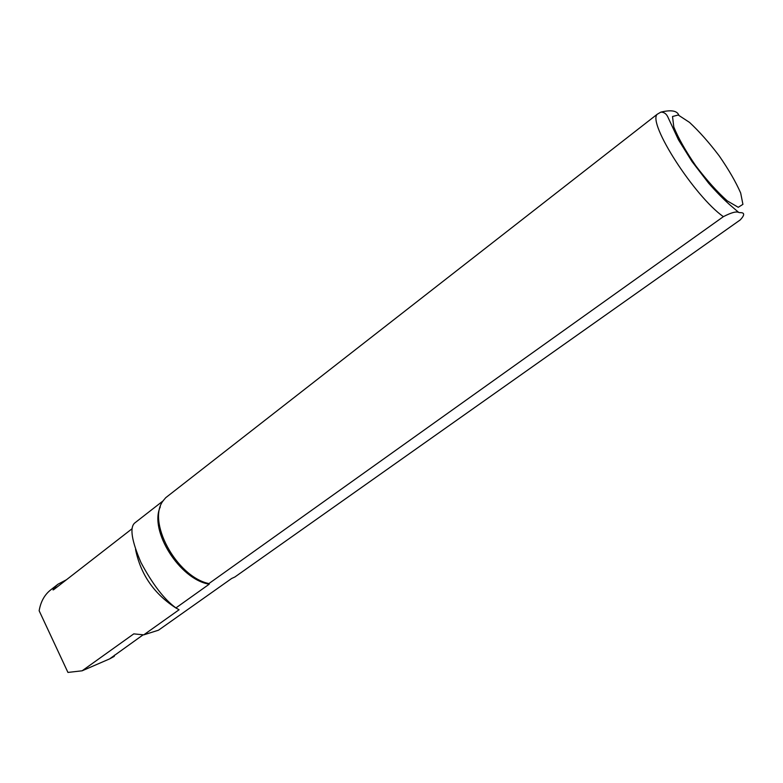 <?xml version="1.0" encoding="UTF-8"?>
<svg xmlns="http://www.w3.org/2000/svg" width="783" height="783" viewBox="0 0 783 783"><rect width="100%" height="100%" fill="white"/><g stroke="black" fill="none" stroke-linecap="round" stroke-linejoin="round"><path stroke-width="1.17" d="M66.447 579.753L58.05 584.167L54.556 587.377L52.999 589.893L53.792 589.589L132.092 528.721M143.142 634.817L109.591 658.904L82.117 670.806L67.945 672.431L39.15 610.76C40.696 601.667 44.572 594.679 50.787 589.824L58.05 584.167M109.591 658.904L114.23 656.379L114.514 655.165M163.236 500.768L134.578 523.113C129.577 527.742 131.71 540.887 140.979 562.556C152.626 584.363 164.273 599.484 175.93 607.911L209.237 584.177C179.787 579.665 148.848 530.492 160.309 506.895M209.237 584.177L208.895 583.58L723.375 216.666C731.283 212.575 736.411 211.175 738.751 212.457L739.915 212.653C744.77 212.467 744.897 214.885 740.278 219.886L234.861 577.002L231.621 578.5L158.509 630.188L143.739 634.866L133.785 633.868L82.117 670.806M175.93 607.911L179.072 609.761L143.739 634.866M678.851 115.248C677.168 110.706 671.168 109.659 660.852 112.126L657.211 114.259L165.751 497.675L163.745 500.043C146.098 520.294 176.146 576.709 208.895 583.58M176.557 608.401C154.29 594.219 140.627 574.575 135.557 549.46M54.556 587.377L56.679 587.338M738.242 207.299L727.26 200.879C717.326 192.021 706.853 180.354 695.842 165.888C685.663 151.07 678.323 138.111 673.801 127.012L672.519 116.51L678.215 115.003L689.5 122.383C699.102 131.28 709.006 142.447 719.205 155.886C728.719 169.637 735.873 182.018 740.679 193.029L742.92 204.353L738.242 207.299M723.375 216.666C694.315 196.239 647.443 123.078 657.211 114.259M52.999 589.893L53.508 589.795M660.852 112.116C663.857 112.096 666.127 113.594 667.664 116.608L678.43 139.746L691.976 161.494L708.654 183.212C716.083 191.659 722.963 198.696 729.267 204.334L738.741 212.457"/></g></svg>
